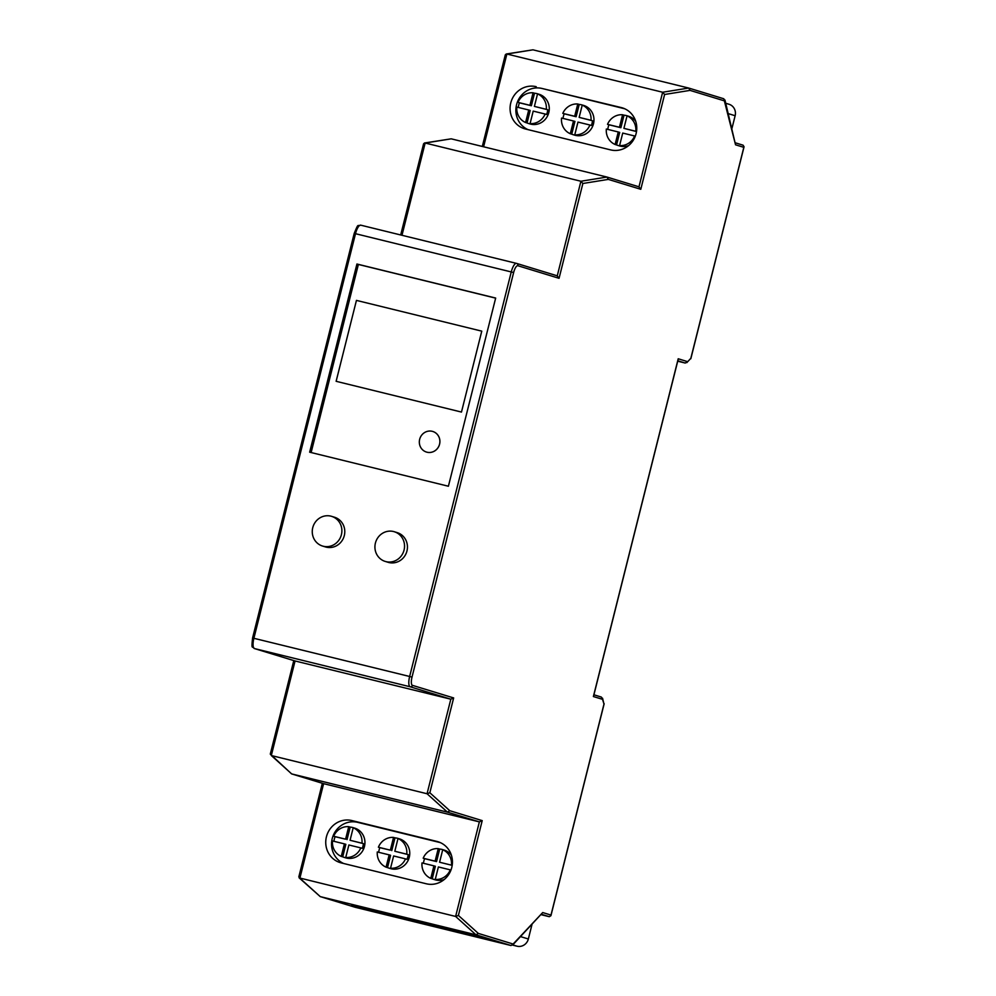 <?xml version="1.0" encoding="UTF-8"?>
<svg xmlns="http://www.w3.org/2000/svg" width="996" height="996" viewBox="0 0 996 996"><rect width="100%" height="100%" fill="white"/><g stroke="black" fill="none" stroke-linecap="round" stroke-linejoin="round"><path stroke-width="1.49" d="M426.462 452.06L426.487 452.072A10.769 10.234 -73 0 0 439.547 444.204A10.769 10.234 -73 0 0 432.75 431.455A10.769 10.234 -73 0 0 419.665 439.323A10.769 10.234 -73 0 0 426.462 452.06A10.769 10.234 -73 0 0 426.487 452.072A10.769 10.234 -73 0 0 439.572 444.204A10.769 10.234 -73 0 0 432.787 431.467A10.769 10.234 -73 0 0 432.774 431.467L432.787 431.467M385.95 561.632A15.525 14.741 -73 0 0 403.953 550.489A15.525 14.741 -73 0 0 394.267 531.727A15.525 14.741 -73 0 0 393.52 531.515A15.525 14.741 -73 0 0 375.517 542.658A15.525 14.741 -73 0 0 385.203 561.42A15.525 14.741 -73 0 0 385.95 561.632M385.203 561.42L388.104 562.304A15.525 14.741 -73 0 0 388.851 562.516A15.525 14.741 -73 0 0 406.854 551.373A15.525 14.741 -73 0 0 397.167 532.611L394.267 531.727M323.289 546.244A15.525 14.741 -73 0 0 341.292 535.113A15.525 14.741 -73 0 0 331.606 516.351A15.525 14.741 -73 0 0 330.859 516.14A15.525 14.741 -73 0 0 312.856 527.282A15.525 14.741 -73 0 0 322.542 546.045A15.525 14.741 -73 0 0 323.289 546.244M322.542 546.045L325.443 546.929A15.525 14.741 -73 0 0 326.202 547.14A15.525 14.741 -73 0 0 344.193 535.997A15.525 14.741 -73 0 0 334.519 517.235L331.606 516.351M635.286 136.191L634.639 135.991A15.525 14.741 -73 0 1 619.587 145.59L621.031 146.026A15.525 14.741 107 0 1 618.753 145.665A15.525 14.741 107 0 1 617.993 145.453A15.525 14.741 107 0 1 616.561 144.93L615.105 144.482A15.525 14.741 -73 0 1 606.34 129.044L618.255 131.97L615.105 144.482M617.993 145.453L619.45 145.902A15.525 14.741 -73 0 0 620.197 146.113A15.525 14.741 -73 0 0 628.625 145.59M635.697 121.238A15.525 14.741 -73 0 0 628.513 116.208L627.069 115.76A15.525 14.741 107 0 1 628.501 116.295L627.057 115.847A15.525 14.741 -73 0 1 635.822 131.285L636.519 131.497M622.575 114.752A15.525 14.741 -73 0 0 607.523 124.338L619.437 127.264L622.575 114.752L624.031 115.187A15.525 14.741 107 0 1 626.31 115.561A15.525 14.741 107 0 1 627.069 115.76M579.211 104.443L576.124 116.731L574.68 116.283L577.767 103.995L579.211 104.443A15.525 14.741 107 0 1 581.502 104.804A15.525 14.741 107 0 1 582.249 105.003A15.525 14.741 107 0 1 583.693 105.539L582.237 105.09A15.525 14.741 -73 0 1 591.026 120.292L592.471 120.74A15.525 14.741 107 0 1 591.363 125.459L589.906 125.01A15.525 14.741 -73 0 1 574.767 134.834L576.223 135.269A15.525 14.741 107 0 1 573.933 134.908A15.525 14.741 107 0 1 573.186 134.697A15.525 14.741 107 0 1 571.741 134.174L570.297 133.738A15.525 14.741 -73 0 1 561.557 118.063L573.497 120.989L570.297 133.738M573.186 134.697L574.63 135.145A15.525 14.741 -73 0 0 575.389 135.356A15.525 14.741 -73 0 0 593.379 124.214A15.525 14.741 -73 0 0 583.706 105.452L582.249 105.003M534.516 93.226L531.366 105.738L529.922 105.302L533.059 92.777L534.516 93.226A15.525 14.741 107 0 1 536.794 93.587A15.525 14.741 107 0 1 537.554 93.798A15.525 14.741 107 0 1 538.985 94.321L537.541 93.885A15.525 14.741 -73 0 1 546.306 109.323L547.75 109.759A15.525 14.741 107 0 1 546.58 114.465L545.123 114.03A15.525 14.741 -73 0 1 530.071 123.616L531.528 124.064A15.525 14.741 107 0 1 529.237 123.703A15.525 14.741 107 0 1 528.478 123.492A15.525 14.741 107 0 1 527.046 122.969L525.589 122.52A15.525 14.741 -73 0 1 516.837 107.082L528.739 110.008L525.589 122.52M528.478 123.492L529.934 123.94A15.525 14.741 -73 0 0 530.694 124.139A15.525 14.741 -73 0 0 548.684 112.996A15.525 14.741 -73 0 0 539.01 94.247L537.554 93.798M341.255 856.398L344.404 843.873L332.49 840.96A15.525 14.741 107 0 0 341.255 856.398L342.711 856.834A15.525 14.741 -73 0 0 344.143 857.369A15.525 14.741 -73 0 0 344.902 857.568A15.525 14.741 -73 0 0 347.181 857.942L345.737 857.494A15.525 14.741 107 0 0 360.789 847.895L348.874 844.982L345.737 857.494M344.143 857.369L345.6 857.805A15.525 14.741 -73 0 0 346.347 858.017A15.525 14.741 -73 0 0 364.349 846.874A15.525 14.741 -73 0 0 354.663 828.112L353.219 827.676A15.525 14.741 -73 0 0 352.46 827.464A15.525 14.741 -73 0 0 350.181 827.103L348.725 826.655A15.525 14.741 107 0 0 333.672 836.254L345.587 839.18L348.725 826.655M353.207 827.751L350.057 840.275L361.971 843.201A15.525 14.741 107 0 0 353.207 827.751L354.651 828.199A15.525 14.741 -73 0 0 353.219 827.676M361.971 843.201L363.416 843.637A15.525 14.741 -73 0 1 362.233 848.343L360.789 847.895M430.77 878.36L433.92 865.848L422.005 862.922A15.525 14.741 107 0 0 430.77 878.36L432.227 878.808A15.525 14.741 -73 0 0 433.658 879.331A15.525 14.741 -73 0 0 434.418 879.543A15.525 14.741 -73 0 0 436.696 879.904L435.252 879.456A15.525 14.741 107 0 0 450.304 869.869L450.951 870.068M433.658 879.331L435.115 879.779A15.525 14.741 -73 0 0 435.862 879.978A15.525 14.741 -73 0 0 444.291 879.468M451.362 855.116A15.525 14.741 -73 0 0 444.179 850.086L442.734 849.638A15.525 14.741 -73 0 0 441.975 849.426A15.525 14.741 -73 0 0 439.697 849.065L438.24 848.629A15.525 14.741 107 0 0 423.188 858.216L424.645 858.664A15.525 14.741 -73 0 0 423.462 863.283M442.722 849.725L439.572 862.237L451.474 865.163A15.525 14.741 107 0 0 442.722 849.725L444.166 850.161A15.525 14.741 -73 0 0 442.734 849.638M386.075 867.155L389.162 854.867L377.285 851.953A15.525 14.741 107 0 0 386.075 867.155L387.519 867.591A15.525 14.741 -73 0 0 388.963 868.126A15.525 14.741 -73 0 0 389.71 868.325A15.525 14.741 -73 0 0 392.001 868.686L390.544 868.251A15.525 14.741 107 0 0 405.509 858.876L393.632 855.962L390.544 868.251M388.963 868.126L390.407 868.562A15.525 14.741 -73 0 0 391.167 868.773A15.525 14.741 -73 0 0 409.169 857.631A15.525 14.741 -73 0 0 399.483 838.869L398.026 838.433A15.525 14.741 -73 0 0 397.28 838.221A15.525 14.741 -73 0 0 394.989 837.86L393.545 837.412A15.525 14.741 107 0 0 378.405 847.223L390.345 850.161L393.545 837.412M398.014 838.508L394.814 851.256L406.754 854.182A15.525 14.741 107 0 0 398.014 838.508L399.471 838.956A15.525 14.741 -73 0 0 398.026 838.433M406.754 854.182L408.211 854.63A15.525 14.741 -73 0 1 406.953 859.311L405.509 858.876M495.647 298.14L358.373 264.45L311.126 452.545M461.472 412.07L481.765 331.145L356.444 300.394L336.125 381.306L461.472 412.07L481.765 331.145M495.672 298.053L356.929 264.015L309.656 452.184L448.399 486.235L495.672 298.053M513.637 272.531L355.51 233.699L253.893 638.274A9.699 3.025 103.8 0 0 254.428 648.558L410.178 686.779L450.815 699.192L427.06 793.75L447.441 812.138L291.691 773.917L271.31 755.528L295.065 660.971L254.428 648.558A1.942 1.843 107 0 1 254.341 648.533L294.965 660.946L450.815 699.192L453.653 697.935L412.444 685.348A7.756 2.428 -76.2 0 1 412.008 677.106L513.637 272.531A7.756 2.428 -76.2 0 1 517.845 265.72A1.942 1.843 -73 0 0 516.526 263.392A9.699 3.025 -76.2 0 0 516.476 263.38A9.699 3.025 -76.2 0 0 511.259 271.92L409.642 676.483L412.008 677.106M355.099 907.256L511.035 945.528L476.001 934.821L478.304 933.401L458.397 915.436L455.62 916.445L476.001 934.821L320.251 896.612L299.161 877.874L455.62 916.445L479.362 821.887L482.213 820.617L449.756 810.707L447.441 812.138L479.362 821.887L323.613 783.665L291.591 773.892L323.613 783.665L299.871 878.223L298.837 876.816L322.343 783.279M468.12 933.601L482.637 938.033L366.267 909.485L351.762 905.053L468.12 933.601M378.405 847.223L379.85 847.671A15.525 14.741 -73 0 0 378.741 852.302M450.304 869.869L438.389 866.943L435.252 879.456M424.645 858.664L436.547 861.59L435.103 861.142L438.24 848.629M435.103 861.142L423.188 858.216M451.474 865.163L439.572 862.237M433.92 865.848L435.364 866.283L432.227 878.808M389.162 854.867L390.606 855.303L387.519 867.591M379.85 847.671L390.345 850.161M394.814 851.256L408.211 854.63M333.672 836.254L335.129 836.69A15.525 14.741 -73 0 0 333.959 841.309M344.404 843.873L345.849 844.322L342.711 856.834M335.129 836.69L345.587 839.18M350.057 840.275L363.416 843.637M591.026 120.292L579.149 117.379L582.237 105.09M635.822 131.285L623.907 128.359L627.057 115.847M574.767 134.834L577.966 122.085L589.906 125.01M634.639 135.991L622.724 133.066L619.587 145.59M623.907 128.359L636.506 131.547M579.149 117.379L592.471 120.74M546.306 109.323L534.391 106.398L537.541 93.885M530.071 123.616L533.209 111.104L545.123 114.03M534.391 106.398L547.75 109.759M533.059 92.777A15.525 14.741 -73 0 0 518.007 102.376L529.922 105.302M577.767 103.995A15.525 14.741 -73 0 0 562.802 113.37L574.68 116.283M536.221 86.689A21.825 20.729 -73 0 0 510.911 102.364A21.825 20.729 -73 0 0 524.531 128.745A21.825 20.729 -73 0 0 525.589 129.032L610.623 149.898A21.825 20.729 -73 0 0 635.934 134.236A21.825 20.729 -73 0 0 622.313 107.854A21.825 20.729 -73 0 0 621.255 107.568L542.023 88.47A21.825 20.729 -73 0 0 517.111 102.849A21.825 20.729 -73 0 0 527.942 129.617M542.023 88.47L624.704 108.763M731.911 128.571L735.135 115.735A9.699 9.213 -73 0 0 729.022 104.256L725.748 103.26M512.591 945.104L517.036 946.2A9.699 9.213 -73 0 0 528.353 938.991L532.001 924.437M440.369 842.628L357.689 822.347A21.825 20.729 -73 0 0 332.776 836.727A21.825 20.729 -73 0 0 343.608 863.482M482.301 146.462L505.308 54.842L506.242 53.996L532.947 49.825L688.697 88.046L662.639 92.242L638.984 186.825L607.062 177.076L451.213 138.83L424.508 142.988L423.574 143.847L400.691 234.969M677.703 361.199L685.248 363.054L687.365 361.573L678.214 358.772L593.379 696.54L602.53 699.341L603.987 704.072L550.987 915.075L542.708 912.548L513.139 944.034L478.304 933.401M436.92 841.433L351.887 820.567A21.825 20.729 -73 0 0 326.576 836.242A21.825 20.729 -73 0 0 340.184 862.611A21.825 20.729 -73 0 0 341.255 862.91L426.288 883.776A21.825 20.729 -73 0 0 451.599 868.114A21.825 20.729 -73 0 0 437.979 841.732A21.825 20.729 -73 0 0 436.92 841.433L439.024 842.081M293.783 660.585L270.29 754.121L291.591 773.892M516.426 263.367L360.776 225.171A9.699 3.025 103.8 0 0 360.726 225.158L516.625 263.417L557.262 275.83L580.917 181.247L582.872 183.488L608.332 179.392L606.962 177.051L580.917 181.247L425.155 143.026L451.213 138.83M607.149 177.114L638.884 186.8L640.789 189.302L664.606 94.483L662.639 92.242L506.889 54.021L532.947 49.825M541.5 914.316L549.306 916.693L541.139 914.689M449.756 810.707L429.836 792.754L427.06 793.75L271.31 755.528M516.712 263.454L557.162 275.805L559.055 278.307L582.872 183.488M664.606 94.483L690.054 90.387L688.697 88.046L723.831 98.778L735.546 144.806L743.825 147.333L690.826 358.336L686.804 362.644L690.826 358.336M735.546 144.806L724.951 99.974L724.889 101.019L690.054 90.387M743.091 145.192L735.384 142.826L743.091 145.192L744.062 146.773L690.826 358.734M677.927 359.905L678.214 358.772M593.653 695.445L593.379 696.54M601.347 697.063L593.915 694.785L601.347 697.063L602.53 699.341L602.543 698.196L603.987 704.072M549.306 916.693L550.925 915.698L604.161 703.749M511.035 945.528L513.139 944.034L512.654 945.042L542.708 912.548M518.294 107.444A15.525 14.741 107 0 1 519.464 102.825L518.007 102.376M563.014 118.412A15.525 14.741 107 0 1 564.259 113.818L562.802 113.37M607.797 129.405A15.525 14.741 107 0 1 608.979 124.786L607.523 124.338M618.255 131.97L619.699 132.418L616.561 144.93M624.031 115.187L620.882 127.712L608.979 124.786M620.882 127.712L619.437 127.264M573.497 120.989L574.941 121.425L571.741 134.174M576.124 116.731L564.259 113.818M528.739 110.008L530.196 110.444L527.046 122.969M531.366 105.738L519.464 102.825M436.547 861.59L439.697 849.065M391.789 850.596L394.989 837.86M347.031 839.616L350.181 827.103M366.478 908.663L366.267 909.485M358.373 264.45L356.929 264.015M336.125 381.306L461.434 412.058M252.685 638L409.642 676.483A9.699 3.025 -76.2 0 0 410.178 686.779A1.942 1.843 -73 0 0 412.444 685.348M355.286 907.306L320.251 896.612L299.871 878.223M735.135 115.735L728.275 113.631M512.791 944.905L517.036 946.2M520.572 936.614L528.353 938.991M354.302 233.438L355.51 233.699A9.699 3.025 103.8 0 1 360.726 225.158C357.278 226.777 358.884 221.996 354.215 233.4L252.586 637.975C251.229 650.749 252.362 645.483 254.341 648.533M401.986 235.28L425.155 143.026M623.359 108.203L621.255 107.568M483.595 146.773L506.889 54.021M351.887 820.567L357.689 822.347M723.731 98.753L688.883 88.109M677.815 360.789L685.248 363.054M517.845 265.72L559.055 278.307M608.332 179.392L640.789 189.302M458.397 915.436L482.213 820.617M429.836 792.754L453.653 697.935M320.152 896.574L355.186 907.281M593.616 695.992L678.164 359.394"/></g></svg>
